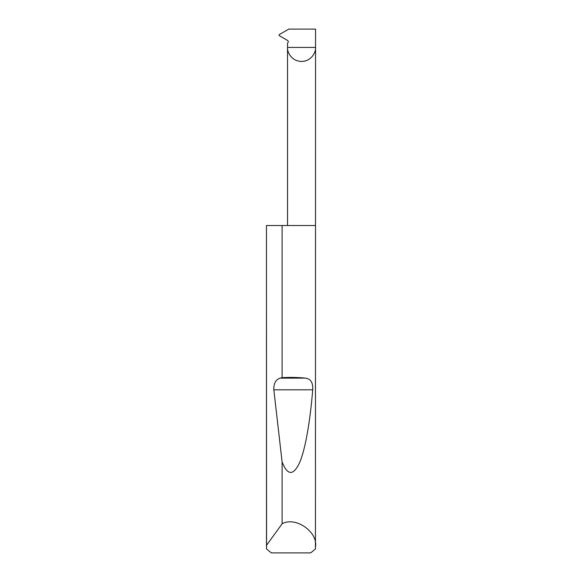 <?xml version="1.0" encoding="UTF-8"?>
<svg xmlns="http://www.w3.org/2000/svg" width="582" height="582" viewBox="0 0 582 582"><rect width="100%" height="100%" fill="white"/><g stroke="black" fill="none" stroke-linecap="round" stroke-linejoin="round"><path stroke-width="0.87" d="M287.53 225.525L287.53 47.433L315.553 47.433L315.553 29.1L288.796 29.1L279.142 34.673L279.142 35.575L287.719 40.522L288.374 41.649L287.53 43.41L287.53 47.433C286.97 51.529 291.167 61.256 301.541 61.445C311.916 61.256 316.113 51.529 315.553 47.433L315.444 548.971L310.664 552.9L271.336 552.9L266.556 548.971L266.447 225.525L266.483 545.37L282.11 523.793C295.321 516.198 317.852 531.613 315.553 546.68M282.11 377.667C290.338 377.209 298.071 377.362 305.317 378.133C310.686 378.722 313.152 382.621 312.716 389.816C310.235 420.284 305.492 449.1 299.592 462.697C293.35 475.909 287.523 475.669 282.11 461.984L273.831 389.816C273.598 383.633 275.65 379.74 279.986 378.133L282.11 377.667L282.11 225.525L315.553 225.525M282.11 523.793L282.11 461.984M266.447 546.68L266.483 545.37M282.11 225.525L266.483 225.525M279.986 378.133L305.317 378.133M273.831 389.816L312.716 389.816"/></g></svg>
